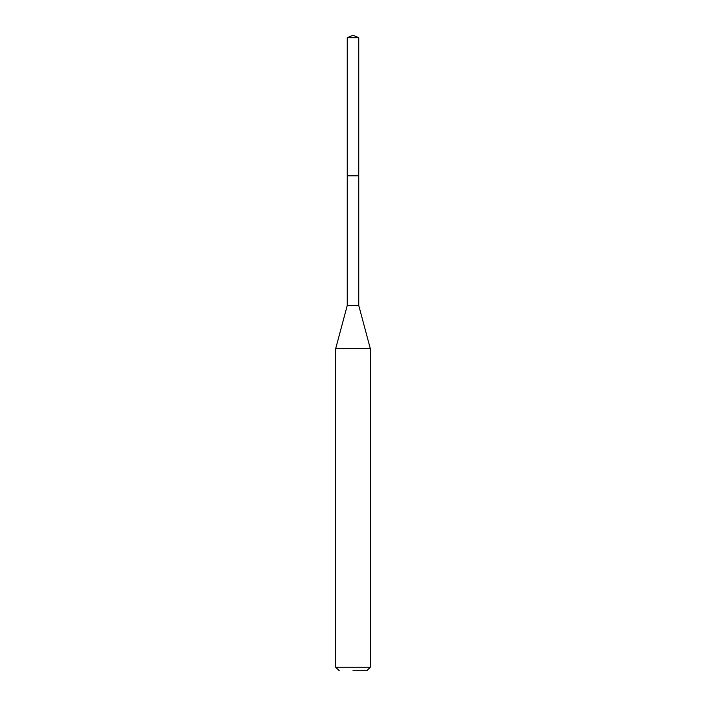 <?xml version="1.0" encoding="UTF-8"?>
<svg xmlns="http://www.w3.org/2000/svg" width="706" height="706" viewBox="0 0 706 706"><rect width="100%" height="100%" fill="white"/><g stroke="black" fill="none" stroke-linecap="round" stroke-linejoin="round"><path stroke-width="1.06" d="M358.754 37.683L347.246 37.683L347.246 175.794L358.754 175.794L347.246 175.794L347.246 37.683L353 35.3L358.754 37.683L358.754 305.486L370.262 348.437L335.738 348.437L335.738 667.249L370.262 667.249L370.262 348.437M353 670.7L366.811 670.7L353 670.7M335.738 348.437L347.246 305.486L358.754 305.486M353 35.3L347.246 37.683M366.811 670.7L370.262 667.249M339.189 670.7L335.738 667.249M347.246 305.486L347.246 175.794"/></g></svg>

